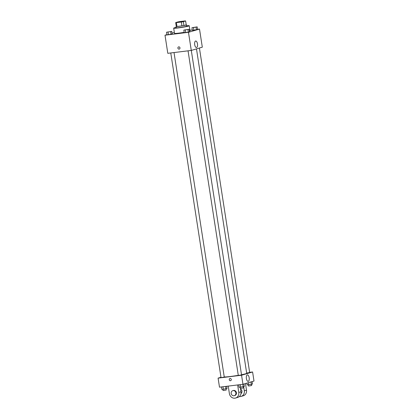 <?xml version="1.0" encoding="UTF-8"?>
<svg xmlns="http://www.w3.org/2000/svg" width="419" height="419" viewBox="0 0 419 419"><rect width="100%" height="100%" fill="white"/><g stroke="black" fill="none" stroke-linecap="round" stroke-linejoin="round"><path stroke-width="0.63" d="M178.997 22.27L176.76 22.385L180.615 21.531L184.543 21.18L178.997 22.27M183.307 21.657L185.627 20.971A5.08 0.325 171.2 0 0 184.915 20.95L179.976 21.558A5.08 0.325 171.2 0 0 178.002 21.908L175.676 22.595A5.08 0.325 171.2 0 0 176.389 22.616L181.327 22.008A5.08 0.325 171.2 0 0 183.307 21.657L183.904 25.538L186.23 24.852L185.627 20.971M176.389 22.616L176.991 26.497A5.08 0.325 171.2 0 1 176.279 26.476L175.676 22.595M176.991 26.497L181.93 25.889L181.327 22.008M183.904 25.538A5.08 0.325 171.2 0 1 181.93 25.889M176.258 26.345A5.248 0.34 -8.8 0 0 176.069 26.465A5.248 0.34 -8.8 0 0 181.307 25.999A5.248 0.34 -8.8 0 0 186.439 24.862A5.248 0.34 -8.8 0 0 186.219 24.8M186.439 24.862L186.644 26.156A5.248 0.34 171.2 0 1 179.248 27.607A5.248 0.34 171.2 0 1 176.268 27.759L176.069 26.465M186.581 25.784A7.872 0.508 171.2 0 1 189.236 25.753A7.872 0.508 171.2 0 1 178.143 27.932A7.872 0.508 171.2 0 1 173.676 28.162A7.872 0.508 171.2 0 1 176.21 27.387M184.166 32.336A7.872 0.508 171.2 0 1 178.944 33.111A7.872 0.508 171.2 0 1 174.477 33.337L173.676 28.162M189.236 25.753L190.037 30.927A7.872 0.508 171.2 0 1 189.351 31.252M191.944 27.706L192.342 30.294L193.84 30.205L197.564 29.456L197.166 26.868L191.944 27.706L197.166 26.868M166.919 34.641L165.002 35.206L188.471 32.315L199.507 29.063L197.543 29.309M192.29 29.953L189.927 30.247M174.341 32.457L172.036 33.132M166.547 32.221L166.945 34.808L168.443 34.725L172.167 33.976L171.769 31.388L166.547 32.221L171.769 31.388M183.821 30.095L184.219 32.682L188.325 32.179L189.44 31.849L189.042 29.262L183.821 30.095L189.042 29.262M199.507 29.063L202.314 47.179L191.279 50.432L167.804 53.323L165.002 35.206M191.279 50.432L188.471 32.315M194.709 44.686A3.289 1.425 -97 0 1 195.694 41.01A3.289 1.425 -97 0 1 197.511 44.105A3.289 1.425 -97 0 1 196.495 47.541A3.289 1.425 -97 0 1 194.709 44.686M179.264 49.096A1.147 1.032 73.6 0 1 178.614 46.891A1.147 1.032 73.6 0 1 179.264 49.096A1.147 1.032 73.6 0 1 178.614 46.891M238.28 375.324A11.496 0.738 171.2 0 1 230.508 376.477A11.496 0.738 171.2 0 1 224.244 376.927M196.48 48.897L246.702 373.298A11.496 0.738 171.2 0 1 241.506 374.733M188.042 50.83L238.296 375.44L241.538 374.937L191.3 50.421M174.026 52.553L224.265 377.063L221.955 377.519L221.023 377.566L170.769 52.956M199.423 48.033L249.661 372.543L246.665 373.062M242.962 384.291L219.493 387.182L218.09 378.127L220.975 377.273L218.09 378.127L241.559 375.235L252.594 371.983L249.63 372.35L252.594 371.983L253.998 381.044L242.962 384.291L241.559 375.235L252.594 371.983M188.047 29.419L184.805 29.922M184.219 32.682L185.717 32.593L185.313 30.006M185.717 32.593L188.325 32.179L187.927 29.592M188.325 32.179L189.44 31.849M193.866 27.492L196.176 27.036L193.866 27.492M192.342 30.294L193.84 30.205L193.437 27.617M193.84 30.205L196.448 29.786L196.05 27.198M196.448 29.786L197.564 29.456M196.176 27.036L192.934 27.539M170.779 31.556L167.532 32.048M166.945 34.808L168.443 34.725L168.04 32.132M168.443 34.725L171.052 34.306L170.653 31.718M171.052 34.306L172.167 33.976M238.73 384.815L239.108 387.25L240.606 387.161L244.329 386.418L243.958 383.998M240.606 387.161L240.213 384.632M243.219 386.747L242.842 384.307M243.36 386.7L243.544 387.879L241.229 388.329L240.302 388.376L240.118 387.193M246.964 383.113L247.231 384.857L251.342 384.354L252.453 384.024L252.081 381.609M248.729 384.773L248.409 382.688M251.342 384.354L250.965 381.934M251.484 384.312L251.667 385.485L249.352 385.941L248.425 385.988L248.242 384.799M221.457 386.941L221.834 389.377L223.332 389.288L227.056 388.544L226.71 386.292M223.332 389.288L222.939 386.758M225.941 388.874L225.563 386.433M226.087 388.832L226.265 390.005L223.956 390.456L223.028 390.508L222.84 389.319M229.245 379.714A1.147 1.032 -106.4 0 0 230.597 380.688A1.147 1.032 73.6 0 1 229.947 378.488A1.147 1.032 -106.4 0 0 229.245 379.714M229.947 378.488A1.147 1.032 73.6 0 1 230.597 380.688M218.09 378.127L241.559 375.235M249.164 377.734A3.289 1.425 -97 0 1 248.179 381.405A3.289 1.425 -97 0 1 246.362 378.315A3.289 1.425 -97 0 1 247.378 374.874A3.289 1.425 -97 0 1 249.164 377.734M240.459 388.397L240.983 391.786L238.778 392.435A5.248 4.719 73.6 0 1 235.567 398.05A5.248 4.719 73.6 0 1 229.392 393.593L228.229 386.109M235.567 398.05L237.772 397.401A5.248 4.719 -106.4 0 0 240.983 391.786M240.564 389.073A2.624 2.357 73.6 0 1 241.973 391.283A2.624 2.357 73.6 0 1 240.972 393.603M245.482 383.553L246.503 390.162L244.298 390.812L243.649 386.617M244.298 390.812A5.248 4.719 73.6 0 1 241.082 396.426A5.248 4.719 73.6 0 1 239.328 396.563M232.791 390.66L233.341 390.498A2.624 2.357 73.6 0 1 236.347 392.346A2.624 2.357 73.6 0 1 234.823 395.531L234.273 395.693A2.624 2.357 73.6 0 1 233.933 395.766A2.624 2.357 73.6 0 1 231.22 393.656A2.624 2.357 73.6 0 1 232.791 390.66A2.624 2.357 73.6 0 1 235.792 392.509A2.624 2.357 73.6 0 1 234.273 395.693M237.62 384.951L238.778 392.435M246.503 390.162A5.248 4.719 73.6 0 1 243.292 395.777L241.082 396.426"/></g></svg>
